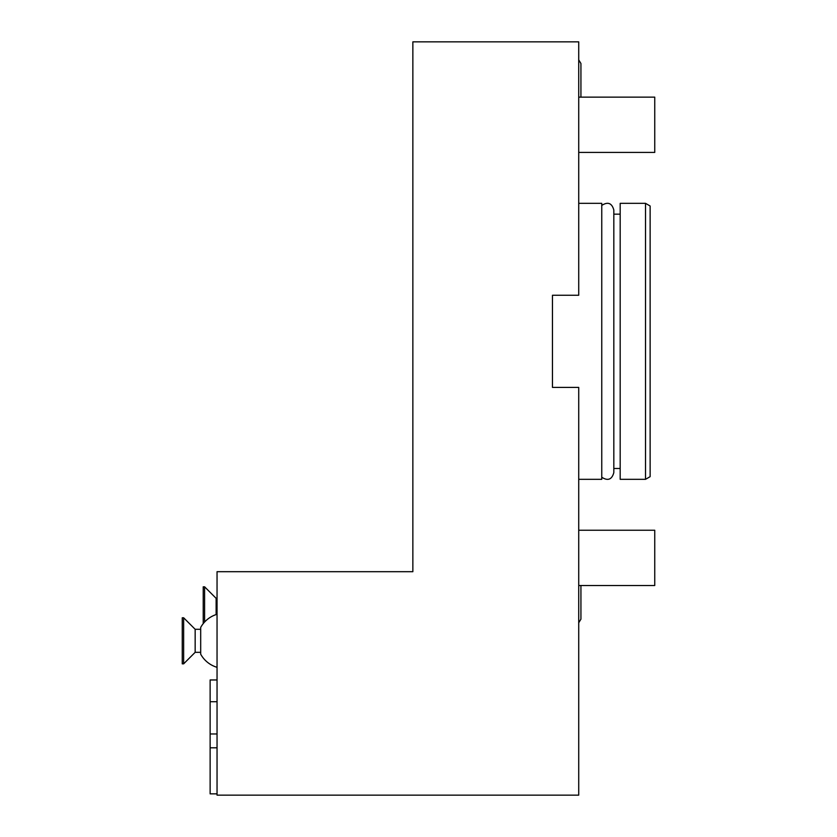 <?xml version="1.0" encoding="UTF-8"?>
<svg xmlns="http://www.w3.org/2000/svg" width="837" height="837" viewBox="0 0 837 837"><rect width="100%" height="100%" fill="white"/><g stroke="black" fill="none" stroke-linecap="round" stroke-linejoin="round"><path stroke-width="1.26" d="M217.045 679.968L210.129 679.968L210.129 793.863L217.045 793.863M217.045 701.72L210.129 701.72M578.723 795.15L578.723 387.405L552.462 387.405L552.462 295.252L578.723 295.252L578.723 41.85L412.861 41.85L412.861 571.692L217.045 571.692L217.045 795.15L578.723 795.15M217.045 747.797L210.129 747.797M217.045 733.965L210.129 733.965M578.723 203.339L601.761 203.339L601.761 479.319L578.723 479.319M613.824 468.49L620.186 468.49M613.824 214.167L620.186 214.167M620.186 479.319L620.186 203.339L645.526 203.339L645.526 479.319L620.186 479.319M645.526 203.339L650.129 205.996L650.129 476.661L645.526 479.319M578.723 97.134L654.743 97.134L654.743 152.428L578.723 152.428M217.045 667.319A27.642 27.642 0 0 1 200.692 654.189L200.692 627.426A27.642 27.642 0 0 1 217.045 614.295M200.692 629.288L195.157 629.288L195.157 652.326L200.692 652.326M195.157 652.326L183.638 663.846L183.638 617.769L195.157 629.288M183.638 617.769L182.257 617.769L182.257 663.846L183.638 663.846M217.045 598.329L216.124 598.329L216.124 614.578M204.605 622.006L204.605 586.81L216.124 598.329M204.605 586.81L203.224 586.81L203.224 623.617M578.723 530.229L654.743 530.229L654.743 585.513L578.723 585.513M601.761 205.421C607.85 201.508 611.878 203.046 613.824 210.014L613.824 472.633C611.878 479.611 607.85 481.149 601.761 477.236M578.723 59.866L580.93 63.507L580.93 97.134M578.723 622.791L580.93 619.15L580.93 585.513"/></g></svg>
